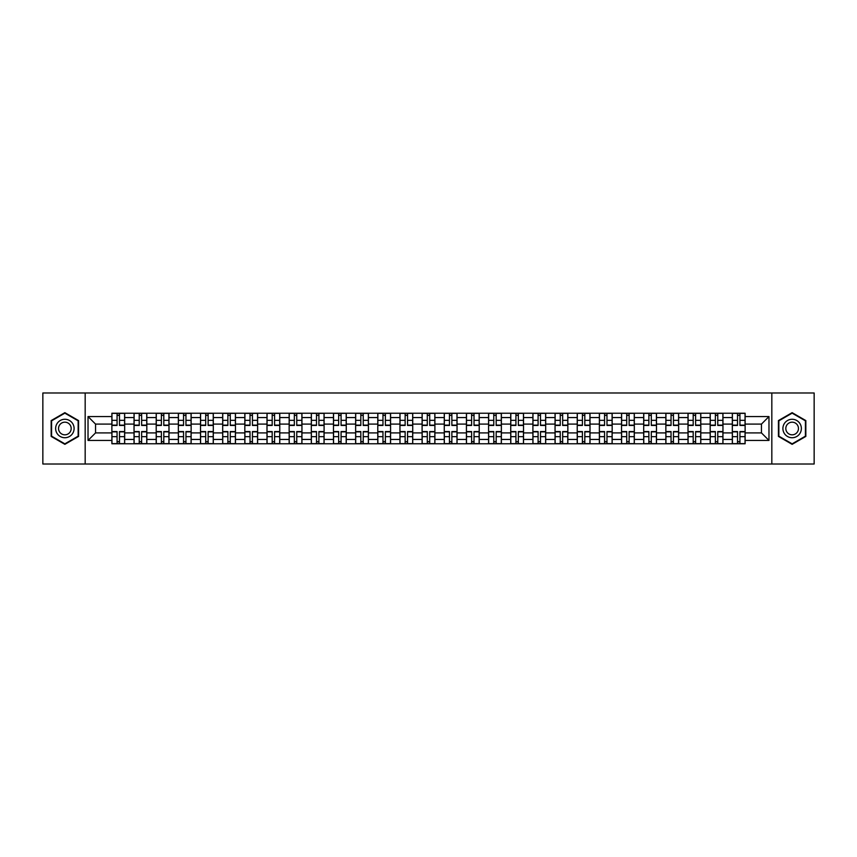<?xml version="1.0" encoding="UTF-8"?>
<svg xmlns="http://www.w3.org/2000/svg" width="857" height="857" viewBox="0 0 857 857"><rect width="100%" height="100%" fill="white"/><g stroke="black" fill="none" stroke-linecap="round" stroke-linejoin="round"><path stroke-width="1.29" d="M771.825 464.012L814.15 464.012L814.15 392.988L42.85 392.988L42.85 464.012L771.825 464.012L771.825 392.988M134.046 443.765L134.046 417.563L124.672 417.563L124.672 443.765M124.672 417.563L124.672 413.235M134.046 417.563L134.046 413.235M146.826 413.235L146.826 443.765M156.199 443.765L156.199 413.235M168.99 413.235L168.99 443.765M178.363 443.765L178.363 413.235M191.143 413.235L191.143 443.765M200.517 443.765L200.517 413.235M213.307 413.235L213.307 443.765M222.681 443.765L222.681 413.235M235.461 413.235L235.461 443.765M244.834 443.765L244.834 413.235M257.625 413.235L257.625 443.765M266.998 443.765L266.998 413.235M279.778 413.235L279.778 443.765M289.152 443.765L289.152 413.235M301.943 413.235L301.943 443.765M311.316 443.765L311.316 413.235M324.096 413.235L324.096 443.765M333.469 443.765L333.469 413.235M346.26 413.235L346.26 443.765M355.634 443.765L355.634 413.235M368.414 413.235L368.414 443.765M377.787 443.765L377.787 413.235M390.578 413.235L390.578 443.765M399.951 443.765L399.951 413.235M412.731 413.235L412.731 443.765M422.105 443.765L422.105 413.235M434.895 413.235L434.895 443.765M444.269 443.765L444.269 413.235M457.049 413.235L457.049 443.765M466.422 443.765L466.422 413.235M479.213 413.235L479.213 443.765M488.586 443.765L488.586 413.235M501.366 413.235L501.366 443.765M510.74 443.765L510.74 413.235M523.531 413.235L523.531 443.765M532.904 443.765L532.904 413.235M545.684 413.235L545.684 443.765M555.057 443.765L555.057 413.235M567.848 413.235L567.848 443.765M577.222 443.765L577.222 413.235M590.002 413.235L590.002 443.765M599.375 443.765L599.375 413.235M612.166 413.235L612.166 443.765M621.539 443.765L621.539 413.235M634.319 413.235L634.319 443.765M643.693 443.765L643.693 413.235M656.483 413.235L656.483 443.765M665.857 443.765L665.857 413.235M678.637 413.235L678.637 443.765M688.01 443.765L688.01 413.235M700.801 413.235L700.801 443.765M710.174 443.765L710.174 413.235M722.954 413.235L722.954 443.765M732.328 443.765L732.328 413.235M732.328 432.903L722.954 432.903M710.174 432.903L700.801 432.903M688.01 432.903L678.637 432.903M665.857 432.903L656.483 432.903M643.693 432.903L634.319 432.903M621.539 432.903L612.166 432.903M599.375 432.903L590.002 432.903M577.222 432.903L567.848 432.903M555.057 432.903L545.684 432.903M532.904 432.903L523.531 432.903M510.74 432.903L501.366 432.903M488.586 432.903L479.213 432.903M466.422 432.903L457.049 432.903M444.269 432.903L434.895 432.903M422.105 432.903L412.731 432.903M399.951 432.903L390.578 432.903M377.787 432.903L368.414 432.903M355.634 432.903L346.26 432.903M333.469 432.903L324.096 432.903M311.316 432.903L301.943 432.903M289.152 432.903L279.778 432.903M266.998 432.903L257.625 432.903M244.834 432.903L235.461 432.903M222.681 432.903L213.307 432.903M200.517 432.903L191.143 432.903M178.363 432.903L168.99 432.903M156.199 432.903L146.826 432.903M134.046 432.903L124.672 432.903M732.328 424.097L722.954 424.097M710.174 424.097L700.801 424.097M688.01 424.097L678.637 424.097M665.857 424.097L656.483 424.097M643.693 424.097L634.319 424.097M621.539 424.097L612.166 424.097M599.375 424.097L590.002 424.097M577.222 424.097L567.848 424.097M555.057 424.097L545.684 424.097M532.904 424.097L523.531 424.097M510.74 424.097L501.366 424.097M488.586 424.097L479.213 424.097M466.422 424.097L457.049 424.097M444.269 424.097L434.895 424.097M422.105 424.097L412.731 424.097M399.951 424.097L390.578 424.097M377.787 424.097L368.414 424.097M355.634 424.097L346.26 424.097M333.469 424.097L324.096 424.097M311.316 424.097L301.943 424.097M289.152 424.097L279.778 424.097M266.998 424.097L257.625 424.097M244.834 424.097L235.461 424.097M222.681 424.097L213.307 424.097M200.517 424.097L191.143 424.097M178.363 424.097L168.99 424.097M156.199 424.097L146.826 424.097M134.046 424.097L124.672 424.097M95.545 432.903L111.881 432.903L111.881 424.097L95.545 424.097L95.545 432.903L88.025 440.434L88.025 416.566L111.881 416.566L111.881 424.097M745.119 424.097L745.119 432.903L761.455 432.903L761.455 424.097L745.119 424.097L745.119 413.235L111.881 413.235L111.881 416.566M745.119 416.566L768.975 416.566L768.975 440.434L745.119 440.434L745.119 432.903M111.881 432.903L111.881 443.765L745.119 443.765L745.119 440.434M111.881 440.434L88.025 440.434M85.175 464.012L85.175 392.988M78.576 420.583L64.864 412.667L51.163 420.583L51.163 436.417L64.864 444.333L78.576 436.417L78.576 420.583M805.837 420.583L792.136 412.667L778.424 420.583L778.424 436.417L792.136 444.333L805.837 436.417L805.837 420.583M119.487 441.644L117.066 441.644M117.066 415.356L119.487 415.356M141.641 441.644L139.23 441.644M139.23 415.356L141.641 415.356M163.805 441.644L161.384 441.644M161.384 415.356L163.805 415.356M185.958 441.644L183.548 441.644M183.548 415.356L185.958 415.356M208.122 441.644L205.701 441.644M205.701 415.356L208.122 415.356M230.276 441.644L227.866 441.644M227.866 415.356L230.276 415.356M252.44 441.644L250.019 441.644M250.019 415.356L252.44 415.356M274.594 441.644L272.183 441.644M272.183 415.356L274.594 415.356M296.758 441.644L294.337 441.644M294.337 415.356L296.758 415.356M318.911 441.644L316.501 441.644M316.501 415.356L318.911 415.356M341.075 441.644L338.654 441.644M338.654 415.356L341.075 415.356M363.229 441.644L360.818 441.644M360.818 415.356L363.229 415.356M385.393 441.644L382.972 441.644M382.972 415.356L385.393 415.356M407.546 441.644L405.136 441.644M405.136 415.356L407.546 415.356M429.711 441.644L427.289 441.644M427.289 415.356L429.711 415.356M451.864 441.644L449.454 441.644M449.454 415.356L451.864 415.356M474.028 441.644L471.607 441.644M471.607 415.356L474.028 415.356M496.182 441.644L493.771 441.644M493.771 415.356L496.182 415.356M518.346 441.644L515.925 441.644M515.925 415.356L518.346 415.356M540.499 441.644L538.089 441.644M538.089 415.356L540.499 415.356M562.663 441.644L560.242 441.644M560.242 415.356L562.663 415.356M584.817 441.644L582.406 441.644M582.406 415.356L584.817 415.356M606.981 441.644L604.56 441.644M604.56 415.356L606.981 415.356M629.134 441.644L626.724 441.644M626.724 415.356L629.134 415.356M651.299 441.644L648.878 441.644M648.878 415.356L651.299 415.356M673.452 441.644L671.042 441.644M671.042 415.356L673.452 415.356M695.616 441.644L693.195 441.644M693.195 415.356L695.616 415.356M717.77 441.644L715.359 441.644M715.359 415.356L717.77 415.356M739.934 441.644L737.513 441.644M737.513 415.356L739.934 415.356M88.025 416.566L95.545 424.097M761.455 432.903L768.975 440.434M761.455 424.097L768.975 416.566M119.487 425.447L119.487 413.374L124.597 413.374L124.597 425.447L119.487 425.447M117.066 415.217L119.487 415.217M121.544 413.374L111.956 413.374L111.956 425.447L117.066 425.447L117.066 413.374L115.009 413.374M117.066 431.553L117.066 443.626L111.956 443.626L111.956 431.553L117.066 431.553M119.487 441.784L117.066 441.784M115.009 443.626L124.597 443.626L124.597 431.553L119.487 431.553L119.487 443.626L121.544 443.626M141.641 425.447L141.641 413.374L146.751 413.374L146.751 425.447L141.641 425.447M139.23 415.217L141.641 415.217M143.697 413.374L134.11 413.374L134.11 425.447L139.23 425.447L139.23 413.374L137.163 413.374M163.805 425.447L163.805 413.374L168.915 413.374L168.915 425.447L163.805 425.447M161.384 415.217L163.805 415.217M165.862 413.374L156.274 413.374L156.274 425.447L161.384 425.447L161.384 413.374L159.327 413.374M185.958 425.447L185.958 413.374L191.068 413.374L191.068 425.447L185.958 425.447M183.548 415.217L185.958 415.217M188.015 413.374L178.427 413.374L178.427 425.447L183.548 425.447L183.548 413.374L181.48 413.374M56.873 433.117A9.234 9.234 0 0 0 69.481 436.492A9.234 9.234 0 0 0 72.866 423.883A9.234 9.234 0 0 0 60.247 420.508A9.234 9.234 0 0 0 56.873 433.117M59.39 431.66A6.32 6.32 0 0 0 68.024 433.974A6.32 6.32 0 0 0 70.338 425.34A6.32 6.32 0 0 0 61.704 423.026A6.32 6.32 0 0 0 59.39 431.66M64.864 413.16L78.148 420.83L78.148 436.17L64.864 443.84L51.581 436.17L51.581 420.83L64.864 413.16M784.134 433.117A9.234 9.234 0 0 0 796.753 436.492A9.234 9.234 0 0 0 800.127 423.883A9.234 9.234 0 0 0 787.519 420.508A9.234 9.234 0 0 0 784.134 433.117M786.662 431.66A6.32 6.32 0 0 0 795.296 433.974A6.32 6.32 0 0 0 797.61 425.34A6.32 6.32 0 0 0 788.976 423.026A6.32 6.32 0 0 0 786.662 431.66M792.136 413.16L805.419 420.83L805.419 436.17L792.136 443.84L778.852 436.17L778.852 420.83L792.136 413.16M139.23 431.553L139.23 443.626L134.11 443.626L134.11 431.553L139.23 431.553M141.641 441.784L139.23 441.784M137.163 443.626L146.751 443.626L146.751 431.553L141.641 431.553L141.641 443.626L143.697 443.626M161.384 431.553L161.384 443.626L156.274 443.626L156.274 431.553L161.384 431.553M163.805 441.784L161.384 441.784M159.327 443.626L168.915 443.626L168.915 431.553L163.805 431.553L163.805 443.626L165.862 443.626M183.548 431.553L183.548 443.626L178.427 443.626L178.427 431.553L183.548 431.553M185.958 441.784L183.548 441.784M181.48 443.626L191.068 443.626L191.068 431.553L185.958 431.553L185.958 443.626L188.015 443.626M208.122 425.447L208.122 413.374L213.232 413.374L213.232 425.447L208.122 425.447M205.701 415.217L208.122 415.217M210.179 413.374L200.592 413.374L200.592 425.447L205.701 425.447L205.701 413.374L203.645 413.374M230.276 425.447L230.276 413.374L235.386 413.374L235.386 425.447L230.276 425.447M227.866 415.217L230.276 415.217M232.333 413.374L222.745 413.374L222.745 425.447L227.866 425.447L227.866 413.374L225.798 413.374M205.701 431.553L205.701 443.626L200.592 443.626L200.592 431.553L205.701 431.553M208.122 441.784L205.701 441.784M203.645 443.626L213.232 443.626L213.232 431.553L208.122 431.553L208.122 443.626L210.179 443.626M227.866 431.553L227.866 443.626L222.745 443.626L222.745 431.553L227.866 431.553M230.276 441.784L227.866 441.784M225.798 443.626L235.386 443.626L235.386 431.553L230.276 431.553L230.276 443.626L232.333 443.626M252.44 425.447L252.44 413.374L257.55 413.374L257.55 425.447L252.44 425.447M250.019 415.217L252.44 415.217M254.497 413.374L244.909 413.374L244.909 425.447L250.019 425.447L250.019 413.374L247.962 413.374M274.594 425.447L274.594 413.374L279.703 413.374L279.703 425.447L274.594 425.447M272.183 415.217L274.594 415.217M276.65 413.374L267.063 413.374L267.063 425.447L272.183 425.447L272.183 413.374L270.116 413.374M296.758 425.447L296.758 413.374L301.868 413.374L301.868 425.447L296.758 425.447M294.337 415.217L296.758 415.217M298.814 413.374L289.227 413.374L289.227 425.447L294.337 425.447L294.337 413.374L292.28 413.374M318.911 425.447L318.911 413.374L324.032 413.374L324.032 425.447L318.911 425.447M316.501 415.217L318.911 415.217M320.968 413.374L311.38 413.374L311.38 425.447L316.501 425.447L316.501 413.374L314.433 413.374M341.075 425.447L341.075 413.374L346.185 413.374L346.185 425.447L341.075 425.447M338.654 415.217L341.075 415.217M343.132 413.374L333.544 413.374L333.544 425.447L338.654 425.447L338.654 413.374L336.597 413.374M363.229 425.447L363.229 413.374L368.349 413.374L368.349 425.447L363.229 425.447M360.818 415.217L363.229 415.217M365.286 413.374L355.698 413.374L355.698 425.447L360.818 425.447L360.818 413.374L358.762 413.374M385.393 425.447L385.393 413.374L390.503 413.374L390.503 425.447L385.393 425.447M382.972 415.217L385.393 415.217M387.45 413.374L377.862 413.374L377.862 425.447L382.972 425.447L382.972 413.374L380.915 413.374M407.546 425.447L407.546 413.374L412.667 413.374L412.667 425.447L407.546 425.447M405.136 415.217L407.546 415.217M409.603 413.374L400.015 413.374L400.015 425.447L405.136 425.447L405.136 413.374L403.079 413.374M250.019 431.553L250.019 443.626L244.909 443.626L244.909 431.553L250.019 431.553M252.44 441.784L250.019 441.784M247.962 443.626L257.55 443.626L257.55 431.553L252.44 431.553L252.44 443.626L254.497 443.626M272.183 431.553L272.183 443.626L267.063 443.626L267.063 431.553L272.183 431.553M274.594 441.784L272.183 441.784M270.116 443.626L279.703 443.626L279.703 431.553L274.594 431.553L274.594 443.626L276.65 443.626M294.337 431.553L294.337 443.626L289.227 443.626L289.227 431.553L294.337 431.553M296.758 441.784L294.337 441.784M292.28 443.626L301.868 443.626L301.868 431.553L296.758 431.553L296.758 443.626L298.814 443.626M316.501 431.553L316.501 443.626L311.38 443.626L311.38 431.553L316.501 431.553M318.911 441.784L316.501 441.784M314.433 443.626L324.032 443.626L324.032 431.553L318.911 431.553L318.911 443.626L320.968 443.626M338.654 431.553L338.654 443.626L333.544 443.626L333.544 431.553L338.654 431.553M341.075 441.784L338.654 441.784M336.597 443.626L346.185 443.626L346.185 431.553L341.075 431.553L341.075 443.626L343.132 443.626M360.818 431.553L360.818 443.626L355.698 443.626L355.698 431.553L360.818 431.553M363.229 441.784L360.818 441.784M358.762 443.626L368.349 443.626L368.349 431.553L363.229 431.553L363.229 443.626L365.286 443.626M382.972 431.553L382.972 443.626L377.862 443.626L377.862 431.553L382.972 431.553M385.393 441.784L382.972 441.784M380.915 443.626L390.503 443.626L390.503 431.553L385.393 431.553L385.393 443.626L387.45 443.626M405.136 431.553L405.136 443.626L400.015 443.626L400.015 431.553L405.136 431.553M407.546 441.784L405.136 441.784M403.079 443.626L412.667 443.626L412.667 431.553L407.546 431.553L407.546 443.626L409.603 443.626M429.711 425.447L429.711 413.374L434.82 413.374L434.82 425.447L429.711 425.447M427.289 415.217L429.711 415.217M431.767 413.374L422.18 413.374L422.18 425.447L427.289 425.447L427.289 413.374L425.233 413.374M451.864 425.447L451.864 413.374L456.985 413.374L456.985 425.447L451.864 425.447M449.454 415.217L451.864 415.217M453.921 413.374L444.333 413.374L444.333 425.447L449.454 425.447L449.454 413.374L447.397 413.374M474.028 425.447L474.028 413.374L479.138 413.374L479.138 425.447L474.028 425.447M471.607 415.217L474.028 415.217M476.085 413.374L466.497 413.374L466.497 425.447L471.607 425.447L471.607 413.374L469.55 413.374M496.182 425.447L496.182 413.374L501.302 413.374L501.302 425.447L496.182 425.447M493.771 415.217L496.182 415.217M498.238 413.374L488.651 413.374L488.651 425.447L493.771 425.447L493.771 413.374L491.714 413.374M518.346 425.447L518.346 413.374L523.456 413.374L523.456 425.447L518.346 425.447M515.925 415.217L518.346 415.217M520.403 413.374L510.815 413.374L510.815 425.447L515.925 425.447L515.925 413.374L513.868 413.374M540.499 425.447L540.499 413.374L545.62 413.374L545.62 425.447L540.499 425.447M538.089 415.217L540.499 415.217M542.567 413.374L532.968 413.374L532.968 425.447L538.089 425.447L538.089 413.374L536.032 413.374M427.289 431.553L427.289 443.626L422.18 443.626L422.18 431.553L427.289 431.553M429.711 441.784L427.289 441.784M425.233 443.626L434.82 443.626L434.82 431.553L429.711 431.553L429.711 443.626L431.767 443.626M449.454 431.553L449.454 443.626L444.333 443.626L444.333 431.553L449.454 431.553M451.864 441.784L449.454 441.784M447.397 443.626L456.985 443.626L456.985 431.553L451.864 431.553L451.864 443.626L453.921 443.626M471.607 431.553L471.607 443.626L466.497 443.626L466.497 431.553L471.607 431.553M474.028 441.784L471.607 441.784M469.55 443.626L479.138 443.626L479.138 431.553L474.028 431.553L474.028 443.626L476.085 443.626M493.771 431.553L493.771 443.626L488.651 443.626L488.651 431.553L493.771 431.553M496.182 441.784L493.771 441.784M491.714 443.626L501.302 443.626L501.302 431.553L496.182 431.553L496.182 443.626L498.238 443.626M515.925 431.553L515.925 443.626L510.815 443.626L510.815 431.553L515.925 431.553M518.346 441.784L515.925 441.784M513.868 443.626L523.456 443.626L523.456 431.553L518.346 431.553L518.346 443.626L520.403 443.626M538.089 431.553L538.089 443.626L532.968 443.626L532.968 431.553L538.089 431.553M540.499 441.784L538.089 441.784M536.032 443.626L545.62 443.626L545.62 431.553L540.499 431.553L540.499 443.626L542.567 443.626M562.663 425.447L562.663 413.374L567.773 413.374L567.773 425.447L562.663 425.447M560.242 415.217L562.663 415.217M564.72 413.374L555.132 413.374L555.132 425.447L560.242 425.447L560.242 413.374L558.186 413.374M560.242 431.553L560.242 443.626L555.132 443.626L555.132 431.553L560.242 431.553M562.663 441.784L560.242 441.784M558.186 443.626L567.773 443.626L567.773 431.553L562.663 431.553L562.663 443.626L564.72 443.626M584.817 425.447L584.817 413.374L589.937 413.374L589.937 425.447L584.817 425.447M582.406 415.217L584.817 415.217M586.884 413.374L577.297 413.374L577.297 425.447L582.406 425.447L582.406 413.374L580.35 413.374M582.406 431.553L582.406 443.626L577.297 443.626L577.297 431.553L582.406 431.553M584.817 441.784L582.406 441.784M580.35 443.626L589.937 443.626L589.937 431.553L584.817 431.553L584.817 443.626L586.884 443.626M606.981 425.447L606.981 413.374L612.091 413.374L612.091 425.447L606.981 425.447M604.56 415.217L606.981 415.217M609.038 413.374L599.45 413.374L599.45 425.447L604.56 425.447L604.56 413.374L602.503 413.374M604.56 431.553L604.56 443.626L599.45 443.626L599.45 431.553L604.56 431.553M606.981 441.784L604.56 441.784M602.503 443.626L612.091 443.626L612.091 431.553L606.981 431.553L606.981 443.626L609.038 443.626M629.134 425.447L629.134 413.374L634.255 413.374L634.255 425.447L629.134 425.447M626.724 415.217L629.134 415.217M631.202 413.374L621.614 413.374L621.614 425.447L626.724 425.447L626.724 413.374L624.667 413.374M626.724 431.553L626.724 443.626L621.614 443.626L621.614 431.553L626.724 431.553M629.134 441.784L626.724 441.784M624.667 443.626L634.255 443.626L634.255 431.553L629.134 431.553L629.134 443.626L631.202 443.626M651.299 425.447L651.299 413.374L656.408 413.374L656.408 425.447L651.299 425.447M648.878 415.217L651.299 415.217M653.355 413.374L643.768 413.374L643.768 425.447L648.878 425.447L648.878 413.374L646.821 413.374M648.878 431.553L648.878 443.626L643.768 443.626L643.768 431.553L648.878 431.553M651.299 441.784L648.878 441.784M646.821 443.626L656.408 443.626L656.408 431.553L651.299 431.553L651.299 443.626L653.355 443.626M673.452 425.447L673.452 413.374L678.573 413.374L678.573 425.447L673.452 425.447M671.042 415.217L673.452 415.217M675.52 413.374L665.932 413.374L665.932 425.447L671.042 425.447L671.042 413.374L668.985 413.374M671.042 431.553L671.042 443.626L665.932 443.626L665.932 431.553L671.042 431.553M673.452 441.784L671.042 441.784M668.985 443.626L678.573 443.626L678.573 431.553L673.452 431.553L673.452 443.626L675.52 443.626M695.616 425.447L695.616 413.374L700.726 413.374L700.726 425.447L695.616 425.447M693.195 415.217L695.616 415.217M697.673 413.374L688.085 413.374L688.085 425.447L693.195 425.447L693.195 413.374L691.138 413.374M693.195 431.553L693.195 443.626L688.085 443.626L688.085 431.553L693.195 431.553M695.616 441.784L693.195 441.784M691.138 443.626L700.726 443.626L700.726 431.553L695.616 431.553L695.616 443.626L697.673 443.626M717.77 425.447L717.77 413.374L722.89 413.374L722.89 425.447L717.77 425.447M715.359 415.217L717.77 415.217M719.837 413.374L710.249 413.374L710.249 425.447L715.359 425.447L715.359 413.374L713.303 413.374M715.359 431.553L715.359 443.626L710.249 443.626L710.249 431.553L715.359 431.553M717.77 441.784L715.359 441.784M713.303 443.626L722.89 443.626L722.89 431.553L717.77 431.553L717.77 443.626L719.837 443.626M739.934 425.447L739.934 413.374L745.044 413.374L745.044 425.447L739.934 425.447M737.513 415.217L739.934 415.217M741.991 413.374L732.403 413.374L732.403 425.447L737.513 425.447L737.513 413.374L735.456 413.374M737.513 431.553L737.513 443.626L732.403 443.626L732.403 431.553L737.513 431.553M739.934 441.784L737.513 441.784M735.456 443.626L745.044 443.626L745.044 431.553L739.934 431.553L739.934 443.626L741.991 443.626M710.174 417.563L700.801 417.563M688.01 417.563L678.637 417.563M665.857 417.563L656.483 417.563M643.693 417.563L634.319 417.563M621.539 417.563L612.166 417.563M599.375 417.563L590.002 417.563M577.222 417.563L567.848 417.563M555.057 417.563L545.684 417.563M532.904 417.563L523.531 417.563M510.74 417.563L501.366 417.563M488.586 417.563L479.213 417.563M466.422 417.563L457.049 417.563M444.269 417.563L434.895 417.563M422.105 417.563L412.731 417.563M399.951 417.563L390.578 417.563M377.787 417.563L368.414 417.563M355.634 417.563L346.26 417.563M333.469 417.563L324.096 417.563M311.316 417.563L301.943 417.563M289.152 417.563L279.778 417.563M266.998 417.563L257.625 417.563M244.834 417.563L235.461 417.563M222.681 417.563L213.307 417.563M200.517 417.563L191.143 417.563M178.363 417.563L168.99 417.563M156.199 417.563L146.826 417.563M732.328 417.563L722.954 417.563M710.174 439.437L700.801 439.437M688.01 439.437L678.637 439.437M665.857 439.437L656.483 439.437M643.693 439.437L634.319 439.437M621.539 439.437L612.166 439.437M599.375 439.437L590.002 439.437M577.222 439.437L567.848 439.437M555.057 439.437L545.684 439.437M532.904 439.437L523.531 439.437M510.74 439.437L501.366 439.437M488.586 439.437L479.213 439.437M466.422 439.437L457.049 439.437M444.269 439.437L434.895 439.437M422.105 439.437L412.731 439.437M399.951 439.437L390.578 439.437M377.787 439.437L368.414 439.437M355.634 439.437L346.26 439.437M333.469 439.437L324.096 439.437M311.316 439.437L301.943 439.437M289.152 439.437L279.778 439.437M266.998 439.437L257.625 439.437M244.834 439.437L235.461 439.437M222.681 439.437L213.307 439.437M200.517 439.437L191.143 439.437M178.363 439.437L168.99 439.437M156.199 439.437L146.826 439.437M134.046 439.437L124.672 439.437M732.328 439.437L722.954 439.437M119.487 425.147L124.597 425.147M119.487 420.348L124.597 420.348M111.956 425.147L117.066 425.147M111.956 420.348L117.066 420.348M117.066 431.853L111.956 431.853M117.066 436.652L111.956 436.652M124.597 431.853L119.487 431.853M124.597 436.652L119.487 436.652M141.641 425.147L146.751 425.147M141.641 420.348L146.751 420.348M134.11 425.147L139.23 425.147M134.11 420.348L139.23 420.348M163.805 425.147L168.915 425.147M163.805 420.348L168.915 420.348M156.274 425.147L161.384 425.147M156.274 420.348L161.384 420.348M185.958 425.147L191.068 425.147M185.958 420.348L191.068 420.348M178.427 425.147L183.548 425.147M178.427 420.348L183.548 420.348M139.23 431.853L134.11 431.853M139.23 436.652L134.11 436.652M146.751 431.853L141.641 431.853M146.751 436.652L141.641 436.652M161.384 431.853L156.274 431.853M161.384 436.652L156.274 436.652M168.915 431.853L163.805 431.853M168.915 436.652L163.805 436.652M183.548 431.853L178.427 431.853M183.548 436.652L178.427 436.652M191.068 431.853L185.958 431.853M191.068 436.652L185.958 436.652M208.122 425.147L213.232 425.147M208.122 420.348L213.232 420.348M200.592 425.147L205.701 425.147M200.592 420.348L205.701 420.348M230.276 425.147L235.386 425.147M230.276 420.348L235.386 420.348M222.745 425.147L227.866 425.147M222.745 420.348L227.866 420.348M205.701 431.853L200.592 431.853M205.701 436.652L200.592 436.652M213.232 431.853L208.122 431.853M213.232 436.652L208.122 436.652M227.866 431.853L222.745 431.853M227.866 436.652L222.745 436.652M235.386 431.853L230.276 431.853M235.386 436.652L230.276 436.652M252.44 425.147L257.55 425.147M252.44 420.348L257.55 420.348M244.909 425.147L250.019 425.147M244.909 420.348L250.019 420.348M274.594 425.147L279.703 425.147M274.594 420.348L279.703 420.348M267.063 425.147L272.183 425.147M267.063 420.348L272.183 420.348M296.758 425.147L301.868 425.147M296.758 420.348L301.868 420.348M289.227 425.147L294.337 425.147M289.227 420.348L294.337 420.348M318.911 425.147L324.032 425.147M318.911 420.348L324.032 420.348M311.38 425.147L316.501 425.147M311.38 420.348L316.501 420.348M341.075 425.147L346.185 425.147M341.075 420.348L346.185 420.348M333.544 425.147L338.654 425.147M333.544 420.348L338.654 420.348M363.229 425.147L368.349 425.147M363.229 420.348L368.349 420.348M355.698 425.147L360.818 425.147M355.698 420.348L360.818 420.348M385.393 425.147L390.503 425.147M385.393 420.348L390.503 420.348M377.862 425.147L382.972 425.147M377.862 420.348L382.972 420.348M407.546 425.147L412.667 425.147M407.546 420.348L412.667 420.348M400.015 425.147L405.136 425.147M400.015 420.348L405.136 420.348M250.019 431.853L244.909 431.853M250.019 436.652L244.909 436.652M257.55 431.853L252.44 431.853M257.55 436.652L252.44 436.652M272.183 431.853L267.063 431.853M272.183 436.652L267.063 436.652M279.703 431.853L274.594 431.853M279.703 436.652L274.594 436.652M294.337 431.853L289.227 431.853M294.337 436.652L289.227 436.652M301.868 431.853L296.758 431.853M301.868 436.652L296.758 436.652M316.501 431.853L311.38 431.853M316.501 436.652L311.38 436.652M324.032 431.853L318.911 431.853M324.032 436.652L318.911 436.652M338.654 431.853L333.544 431.853M338.654 436.652L333.544 436.652M346.185 431.853L341.075 431.853M346.185 436.652L341.075 436.652M360.818 431.853L355.698 431.853M360.818 436.652L355.698 436.652M368.349 431.853L363.229 431.853M368.349 436.652L363.229 436.652M382.972 431.853L377.862 431.853M382.972 436.652L377.862 436.652M390.503 431.853L385.393 431.853M390.503 436.652L385.393 436.652M405.136 431.853L400.015 431.853M405.136 436.652L400.015 436.652M412.667 431.853L407.546 431.853M412.667 436.652L407.546 436.652M429.711 425.147L434.82 425.147M429.711 420.348L434.82 420.348M422.18 425.147L427.289 425.147M422.18 420.348L427.289 420.348M451.864 425.147L456.985 425.147M451.864 420.348L456.985 420.348M444.333 425.147L449.454 425.147M444.333 420.348L449.454 420.348M474.028 425.147L479.138 425.147M474.028 420.348L479.138 420.348M466.497 425.147L471.607 425.147M466.497 420.348L471.607 420.348M496.182 425.147L501.302 425.147M496.182 420.348L501.302 420.348M488.651 425.147L493.771 425.147M488.651 420.348L493.771 420.348M518.346 425.147L523.456 425.147M518.346 420.348L523.456 420.348M510.815 425.147L515.925 425.147M510.815 420.348L515.925 420.348M540.499 425.147L545.62 425.147M540.499 420.348L545.62 420.348M532.968 425.147L538.089 425.147M532.968 420.348L538.089 420.348M427.289 431.853L422.18 431.853M427.289 436.652L422.18 436.652M434.82 431.853L429.711 431.853M434.82 436.652L429.711 436.652M449.454 431.853L444.333 431.853M449.454 436.652L444.333 436.652M456.985 431.853L451.864 431.853M456.985 436.652L451.864 436.652M471.607 431.853L466.497 431.853M471.607 436.652L466.497 436.652M479.138 431.853L474.028 431.853M479.138 436.652L474.028 436.652M493.771 431.853L488.651 431.853M493.771 436.652L488.651 436.652M501.302 431.853L496.182 431.853M501.302 436.652L496.182 436.652M515.925 431.853L510.815 431.853M515.925 436.652L510.815 436.652M523.456 431.853L518.346 431.853M523.456 436.652L518.346 436.652M538.089 431.853L532.968 431.853M538.089 436.652L532.968 436.652M545.62 431.853L540.499 431.853M545.62 436.652L540.499 436.652M562.663 425.147L567.773 425.147M562.663 420.348L567.773 420.348M555.132 425.147L560.242 425.147M555.132 420.348L560.242 420.348M560.242 431.853L555.132 431.853M560.242 436.652L555.132 436.652M567.773 431.853L562.663 431.853M567.773 436.652L562.663 436.652M584.817 425.147L589.937 425.147M584.817 420.348L589.937 420.348M577.297 425.147L582.406 425.147M577.297 420.348L582.406 420.348M582.406 431.853L577.297 431.853M582.406 436.652L577.297 436.652M589.937 431.853L584.817 431.853M589.937 436.652L584.817 436.652M606.981 425.147L612.091 425.147M606.981 420.348L612.091 420.348M599.45 425.147L604.56 425.147M599.45 420.348L604.56 420.348M604.56 431.853L599.45 431.853M604.56 436.652L599.45 436.652M612.091 431.853L606.981 431.853M612.091 436.652L606.981 436.652M629.134 425.147L634.255 425.147M629.134 420.348L634.255 420.348M621.614 425.147L626.724 425.147M621.614 420.348L626.724 420.348M626.724 431.853L621.614 431.853M626.724 436.652L621.614 436.652M634.255 431.853L629.134 431.853M634.255 436.652L629.134 436.652M651.299 425.147L656.408 425.147M651.299 420.348L656.408 420.348M643.768 425.147L648.878 425.147M643.768 420.348L648.878 420.348M648.878 431.853L643.768 431.853M648.878 436.652L643.768 436.652M656.408 431.853L651.299 431.853M656.408 436.652L651.299 436.652M673.452 425.147L678.573 425.147M673.452 420.348L678.573 420.348M665.932 425.147L671.042 425.147M665.932 420.348L671.042 420.348M671.042 431.853L665.932 431.853M671.042 436.652L665.932 436.652M678.573 431.853L673.452 431.853M678.573 436.652L673.452 436.652M695.616 425.147L700.726 425.147M695.616 420.348L700.726 420.348M688.085 425.147L693.195 425.147M688.085 420.348L693.195 420.348M693.195 431.853L688.085 431.853M693.195 436.652L688.085 436.652M700.726 431.853L695.616 431.853M700.726 436.652L695.616 436.652M717.77 425.147L722.89 425.147M717.77 420.348L722.89 420.348M710.249 425.147L715.359 425.147M710.249 420.348L715.359 420.348M715.359 431.853L710.249 431.853M715.359 436.652L710.249 436.652M722.89 431.853L717.77 431.853M722.89 436.652L717.77 436.652M739.934 425.147L745.044 425.147M739.934 420.348L745.044 420.348M732.403 425.147L737.513 425.147M732.403 420.348L737.513 420.348M737.513 431.853L732.403 431.853M737.513 436.652L732.403 436.652M745.044 431.853L739.934 431.853M745.044 436.652L739.934 436.652"/></g></svg>
